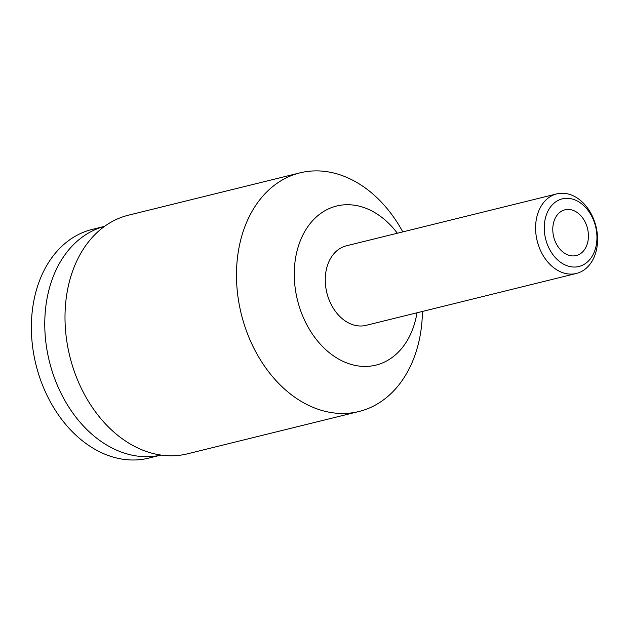 <?xml version="1.0" encoding="UTF-8"?>
<svg xmlns="http://www.w3.org/2000/svg" width="629" height="629" viewBox="0 0 629 629"><rect width="100%" height="100%" fill="white"/><g stroke="black" fill="none" stroke-linecap="round" stroke-linejoin="round"><path stroke-width="0.94" d="M104.571 226.354L92.251 229.396A117.788 87.061 76.1 0 0 31.45 322.229A117.788 87.061 76.1 0 0 84.86 442.674A117.788 87.061 76.1 0 0 148.696 458.116L161.008 455.074M104.548 226.369A117.788 87.061 76.1 0 0 44.824 319.666A117.788 87.061 76.1 0 0 98.258 439.372A117.788 87.061 76.1 0 0 160.985 455.074M577.729 212.893A23.556 17.415 -103.9 0 1 588.406 236.984A23.556 17.415 -103.9 0 1 576.25 255.555A23.556 17.415 -103.9 0 1 563.482 252.465A23.556 17.415 -103.9 0 1 552.797 228.374A23.556 17.415 -103.9 0 1 564.96 209.811A23.556 17.415 -103.9 0 1 577.729 212.893M581.133 203.434A34.823 25.742 76.1 0 0 546.452 214.631A34.823 25.742 76.1 0 0 560.077 261.931A34.823 25.742 76.1 0 0 594.751 250.735A34.823 25.742 76.1 0 0 581.133 203.434M578.971 199.267A40.971 30.278 76.1 0 0 556.767 193.897A40.971 30.278 76.1 0 0 535.617 226.181A40.971 30.278 76.1 0 0 554.196 268.08A40.971 30.278 76.1 0 0 576.4 273.45A40.971 30.278 76.1 0 0 597.55 241.159A40.971 30.278 76.1 0 0 578.971 199.267M556.767 193.897L346.437 245.797A40.971 30.278 76.1 0 0 325.295 278.089A40.971 30.278 76.1 0 0 343.866 319.98A40.971 30.278 76.1 0 0 366.07 325.35L576.4 273.45M397.363 233.233A81.943 60.565 76.1 0 0 381.032 216.761A81.943 60.565 76.1 0 0 299.435 243.101A81.943 60.565 76.1 0 0 331.483 354.386A81.943 60.565 76.1 0 0 416.996 312.786M402.804 231.889A122.914 90.843 76.1 0 0 366.628 188.959A122.914 90.843 76.1 0 0 300.017 172.849A122.914 90.843 76.1 0 0 236.567 269.715A122.914 90.843 76.1 0 0 292.296 395.413A122.914 90.843 76.1 0 0 358.907 411.515A122.914 90.843 76.1 0 0 422.436 311.441M300.017 172.849L128.536 215.165A122.914 90.843 76.1 0 0 65.094 312.031A122.914 90.843 76.1 0 0 120.823 437.721A122.914 90.843 76.1 0 0 187.434 453.831L358.907 411.515"/></g></svg>
